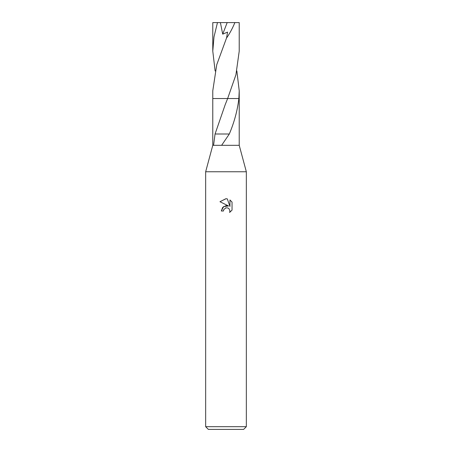 <?xml version="1.0" encoding="UTF-8"?>
<svg xmlns="http://www.w3.org/2000/svg" width="452" height="452" viewBox="0 0 452 452"><rect width="100%" height="100%" fill="white"/><g stroke="black" fill="none" stroke-linecap="round" stroke-linejoin="round"><path stroke-width="0.68" d="M226 98.536L212.773 98.536L212.779 145.318L205.66 171.76L246.34 171.76L246.34 426.688L205.66 426.688L208.372 429.4L243.628 429.4L246.34 426.688M212.779 145.318L239.221 145.318L246.34 171.76M226 207.818L223.802 209.53L223.457 211.005L221.322 211.005L222.65 207.44L226 205.66L228.588 205.976L219.954 201.716L225.859 198.739L227.311 198.88L229.949 206.474L229.949 199.97L232.04 202.089L232.045 210.112L229.61 212.44L229.955 210.988L229.006 208.688L227.955 207.988L226 207.818L227.955 207.988L229.006 208.688L229.955 210.988L229.616 212.44L232.04 210.112M213.564 145.324L215.062 134.001L225.22 104.615L227.644 98.542L231.729 98.536L239.227 98.536L239.221 145.318M236.871 70.998L239.227 90.841L238.865 98.536C237.475 110.395 234.289 122.221 229.305 134.018L221.627 145.318M223.457 211.005L223.678 209.818M228.588 205.976L223.61 206.581L221.322 211.005M225.503 207.971L225.977 207.818M232.04 202.089L229.949 199.97M227.311 198.88L226.192 198.744M219.96 201.722L226 198.739M229.124 134.012L215.192 134.001M239.227 90.841L239.227 98.536L238.859 98.536M215.129 70.998L212.779 51.144L212.779 22.6L220.401 22.6L222.706 34.154L227.548 32.109L226.599 37.815L216.745 64.721L212.773 90.841L212.773 98.536L227.644 98.536L235.916 74.812L239.221 51.144L239.221 22.6L234.87 22.6C232.469 28.442 229.667 33.623 226.469 38.143M212.779 51.144L214.005 36.878L217.468 22.6M220.401 22.6L234.87 22.6M227.181 22.6L222.706 34.154M205.66 171.76L205.66 426.688"/></g></svg>
